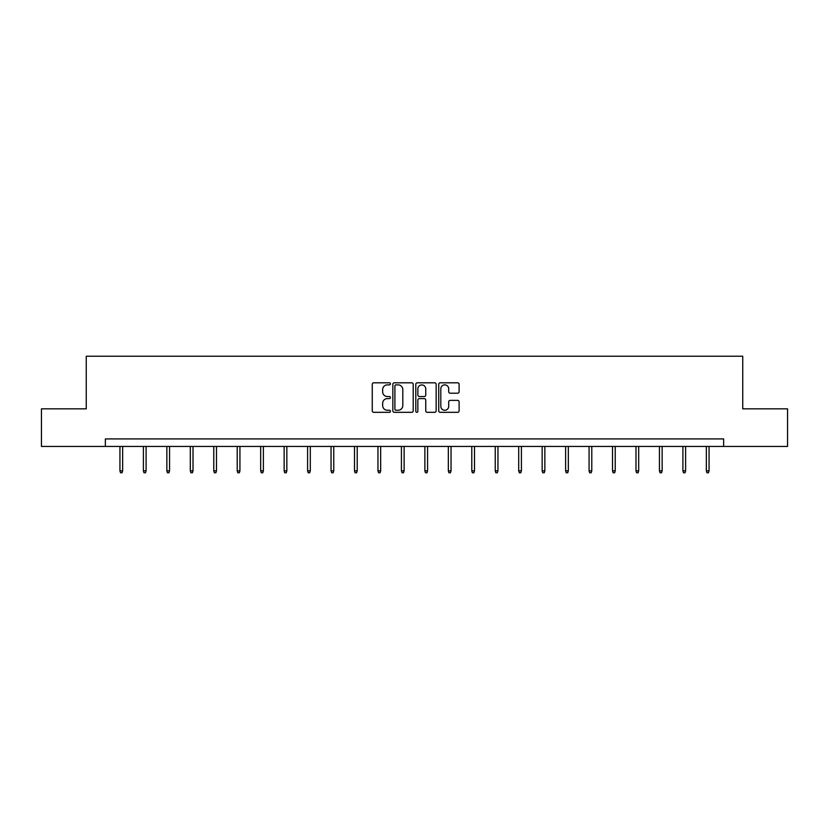 <?xml version="1.0" encoding="UTF-8"?>
<svg xmlns="http://www.w3.org/2000/svg" width="829" height="829" viewBox="0 0 829 829"><rect width="100%" height="100%" fill="white"/><g stroke="black" fill="none" stroke-linecap="round" stroke-linejoin="round"><path stroke-width="1.24" d="M390.438 383.848A1.036 1.036 0 0 0 389.412 382.811L373.724 382.811A1.471 1.471 0 0 0 372.252 384.283L372.252 410.852A1.471 1.471 0 0 0 373.724 412.324L389.412 412.324A1.036 1.036 0 0 0 390.438 411.298A1.036 1.036 0 0 0 389.412 410.262L387.381 410.262A4.725 4.725 0 0 1 382.656 405.536L382.656 403.329A4.725 4.725 0 0 1 387.381 398.604L389.412 398.604A1.036 1.036 0 0 0 390.438 397.568A1.036 1.036 0 0 0 389.412 396.531L387.381 396.531A4.725 4.725 0 0 1 382.656 391.816L382.656 389.599A4.725 4.725 0 0 1 387.381 384.874L389.412 384.874A1.036 1.036 0 0 0 390.438 383.848M457.629 393.215A1.471 1.471 0 0 0 459.111 391.744L459.111 384.283A1.471 1.471 0 0 0 457.629 382.811L440.22 382.811A1.471 1.471 0 0 0 438.738 384.283L438.738 410.852A1.471 1.471 0 0 0 440.22 412.324L457.629 412.324A1.471 1.471 0 0 0 459.111 410.852L459.111 401.847A1.471 1.471 0 0 0 457.629 400.376L450.178 400.376A1.471 1.471 0 0 0 448.707 401.847L448.707 406.314A3.948 3.948 0 0 1 444.758 410.262A3.948 3.948 0 0 1 440.81 406.314L440.81 388.822A3.948 3.948 0 0 1 444.758 384.874A3.948 3.948 0 0 1 448.707 388.822L448.707 391.744A1.471 1.471 0 0 0 450.178 393.215L457.629 393.215M105.356 446.437L41.45 446.437L41.45 408.842L86.257 408.842L86.257 356.221L742.743 356.221L742.743 408.842L787.55 408.842L787.55 446.437L723.644 446.437L723.644 438.914L105.356 438.914L105.356 446.437L723.644 446.437M413.205 384.283A1.471 1.471 0 0 0 411.733 382.811L394.314 382.811A1.471 1.471 0 0 0 392.842 384.283L392.842 410.852A1.471 1.471 0 0 0 394.314 412.324L411.733 412.324A1.471 1.471 0 0 0 413.205 410.852L413.205 384.283M417.267 382.811L434.686 382.811A1.471 1.471 0 0 1 436.158 384.283L436.158 410.852A1.471 1.471 0 0 1 434.686 412.324L427.225 412.324A1.471 1.471 0 0 1 425.754 410.852L425.754 400.075A1.471 1.471 0 0 0 424.282 398.604L419.329 398.604A1.471 1.471 0 0 0 417.857 400.075L417.857 411.298A1.036 1.036 0 0 1 416.821 412.324A1.036 1.036 0 0 1 415.795 411.298L415.795 384.283A1.471 1.471 0 0 1 417.267 382.811M395.941 384.874A1.036 1.036 0 0 0 394.905 385.91L394.905 409.225A1.036 1.036 0 0 0 395.941 410.262L398.075 410.262A4.725 4.725 0 0 0 402.801 405.536L402.801 389.599A4.725 4.725 0 0 0 398.075 384.874L395.941 384.874M425.754 388.894A3.948 3.948 0 0 0 421.806 384.946A3.948 3.948 0 0 0 417.857 388.894L417.857 395.06A1.471 1.471 0 0 0 419.329 396.531L424.282 396.531A1.471 1.471 0 0 0 425.754 395.06L425.754 388.894M122.651 470.831L122.05 472.779L120.537 472.779L119.936 470.831L122.651 470.831L122.651 446.437M119.936 470.831L119.936 446.437M146.101 470.831L145.5 472.779L143.997 472.779L143.396 470.831L146.101 470.831L146.101 446.437M143.396 470.831L143.396 446.437M169.562 470.831L168.961 472.779L167.458 472.779L166.857 470.831L169.562 470.831L169.562 446.437M166.857 470.831L166.857 446.437M193.012 470.831L192.411 472.779L190.908 472.779L190.307 470.831L193.012 470.831L193.012 446.437M190.307 470.831L190.307 446.437M216.473 470.831L215.872 472.779L214.369 472.779L213.768 470.831L216.473 470.831L216.473 446.437M213.768 470.831L213.768 446.437M239.933 470.831L239.332 472.779L237.819 472.779L237.218 470.831L239.933 470.831L239.933 446.437M237.218 470.831L237.218 446.437M263.384 470.831L262.783 472.779L261.28 472.779L260.679 470.831L263.384 470.831L263.384 446.437M260.679 470.831L260.679 446.437M286.844 470.831L286.243 472.779L284.741 472.779L284.14 470.831L286.844 470.831L286.844 446.437M284.14 470.831L284.14 446.437M310.295 470.831L309.694 472.779L308.191 472.779L307.59 470.831L310.295 470.831L310.295 446.437M307.59 470.831L307.59 446.437M333.755 470.831L333.154 472.779L331.652 472.779L331.051 470.831L333.755 470.831L333.755 446.437M331.051 470.831L331.051 446.437M357.216 470.831L356.615 472.779L355.102 472.779L354.501 470.831L357.216 470.831L357.216 446.437M354.501 470.831L354.501 446.437M380.666 470.831L380.065 472.779L378.563 472.779L377.962 470.831L380.666 470.831L380.666 446.437M377.962 470.831L377.962 446.437M404.127 470.831L403.526 472.779L402.024 472.779L401.423 470.831L404.127 470.831L404.127 446.437M401.423 470.831L401.423 446.437M427.577 470.831L426.976 472.779L425.474 472.779L424.873 470.831L427.577 470.831L427.577 446.437M424.873 470.831L424.873 446.437M451.038 470.831L450.437 472.779L448.935 472.779L448.334 470.831L451.038 470.831L451.038 446.437M448.334 470.831L448.334 446.437M474.499 470.831L473.898 472.779L472.385 472.779L471.784 470.831L474.499 470.831L474.499 446.437M471.784 470.831L471.784 446.437M497.949 470.831L497.348 472.779L495.846 472.779L495.245 470.831L497.949 470.831L497.949 446.437M495.245 470.831L495.245 446.437M521.41 470.831L520.809 472.779L519.306 472.779L518.705 470.831L521.41 470.831L521.41 446.437M518.705 470.831L518.705 446.437M544.86 470.831L544.259 472.779L542.757 472.779L542.156 470.831L544.86 470.831L544.86 446.437M542.156 470.831L542.156 446.437M568.321 470.831L567.72 472.779L566.217 472.779L565.616 470.831L568.321 470.831L568.321 446.437M565.616 470.831L565.616 446.437M591.782 470.831L591.181 472.779L589.668 472.779L589.067 470.831L591.782 470.831L591.782 446.437M589.067 470.831L589.067 446.437M615.232 470.831L614.631 472.779L613.128 472.779L612.527 470.831L615.232 470.831L615.232 446.437M612.527 470.831L612.527 446.437M638.693 470.831L638.092 472.779L636.589 472.779L635.988 470.831L638.693 470.831L638.693 446.437M635.988 470.831L635.988 446.437M662.143 470.831L661.542 472.779L660.039 472.779L659.438 470.831L662.143 470.831L662.143 446.437M659.438 470.831L659.438 446.437M685.604 470.831L685.003 472.779L683.5 472.779L682.899 470.831L685.604 470.831L685.604 446.437M682.899 470.831L682.899 446.437M709.064 470.831L708.463 472.779L706.95 472.779L706.349 470.831L709.064 470.831L709.064 446.437M706.349 470.831L706.349 446.437"/></g></svg>
